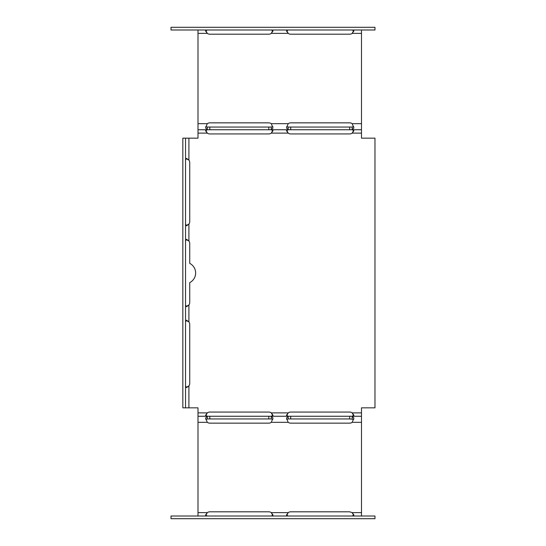 <?xml version="1.0" encoding="UTF-8"?>
<svg xmlns="http://www.w3.org/2000/svg" width="546" height="546" viewBox="0 0 546 546"><rect width="100%" height="100%" fill="white"/><g stroke="black" fill="none" stroke-linecap="round" stroke-linejoin="round"><path stroke-width="0.82" d="M171.028 29.996L374.972 29.996L374.972 27.3L171.028 27.3L171.028 29.996M272.829 30.419L271.294 33.367L273 30.985L271.294 29.996L288.192 29.996L286.486 30.985L288.192 33.367A4.211 4.211 0 0 0 290.697 34.193L349.693 34.193A4.211 4.211 0 0 0 352.197 33.367L361.493 33.367L361.493 29.996L352.197 29.996L353.904 30.985L352.197 33.367L353.733 30.419M286.657 30.419L288.192 33.367L271.294 33.367A4.211 4.211 0 0 1 268.789 34.193L209.794 34.193A4.211 4.211 0 0 1 207.289 33.367L205.576 30.985L207.289 29.996L197.993 29.996L207.289 29.996M205.753 126.624L207.289 127.047L207.289 129.75L197.993 129.75L197.993 29.996M197.993 33.367L207.289 33.367L205.753 30.419M286.657 126.624L288.192 127.047L288.192 129.75L271.294 129.75L273 127.969L271.294 123.676A4.211 4.211 0 0 0 268.789 122.85L209.794 122.85A4.211 4.211 0 0 0 207.289 123.676L205.576 127.894M353.733 126.624L352.197 127.047L352.197 129.75L353.904 127.969L352.197 123.676A4.211 4.211 0 0 0 349.693 122.85L290.697 122.85A4.211 4.211 0 0 0 288.192 123.676L286.486 127.969L288.192 129.75L361.493 129.75L352.197 129.75L361.493 129.75L361.493 33.367M185.538 224.099L186.527 225.805L188.909 224.099A4.211 4.211 0 0 0 189.735 221.594L189.735 162.599A4.211 4.211 0 0 0 188.909 160.094L188.909 138.158L197.993 138.158L197.993 129.75L207.289 129.75L205.576 127.969M207.289 127.047L271.294 127.047L272.829 126.624M271.294 127.047L271.294 129.75L288.192 129.75L286.486 130.733L288.192 133.115A4.211 4.211 0 0 0 290.697 133.941L349.693 133.941A4.211 4.211 0 0 0 352.197 133.115L353.904 130.733L352.197 129.75M268.789 127.047L268.789 129.75L288.192 129.75M268.789 129.75L207.289 129.75L205.576 130.733L207.289 133.115A4.211 4.211 0 0 0 209.794 133.941L268.789 133.941A4.211 4.211 0 0 0 271.294 133.115L273 130.733L271.294 129.75M288.192 127.047L352.197 127.047M361.493 129.75L361.493 138.158L374.972 138.158L374.972 407.842L361.493 407.842L361.493 416.25L352.197 416.25L353.904 415.267L352.197 412.885A4.211 4.211 0 0 0 349.693 412.059L290.697 412.059A4.211 4.211 0 0 0 288.192 412.885L286.486 415.267L288.192 416.25L271.294 416.25L273 415.267L271.294 412.885A4.211 4.211 0 0 0 268.789 412.059L209.794 412.059A4.211 4.211 0 0 0 207.289 412.885L205.576 415.267L207.289 416.25L197.993 416.25L207.289 416.25L205.576 418.031L207.289 422.324A4.211 4.211 -0 0 0 209.794 423.15L268.789 423.15A4.211 4.211 -0 0 0 271.294 422.324L273 418.031L271.294 416.25L207.289 416.25L207.289 418.953L205.753 419.376M205.753 130.173L207.289 133.115L197.993 133.115M361.493 133.115L352.197 133.115L353.733 130.173M286.657 130.173L288.192 133.115L271.294 133.115L272.823 130.173M197.993 516.004L197.993 407.842L188.909 407.842L188.909 385.906A4.211 4.211 0 0 0 189.735 383.401L189.735 324.406A4.211 4.211 0 0 0 188.909 321.901L188.909 305.002A4.211 4.211 0 0 0 189.735 302.498L189.735 282.616A10.79 10.79 0 0 0 189.735 263.384L189.735 243.502A4.211 4.211 0 0 0 188.909 240.998L188.909 224.099L185.961 225.635M185.961 387.442L188.909 385.906L186.527 387.619L185.538 385.906M188.909 407.842L185.538 407.842L185.538 138.158L182.842 138.158L182.842 407.842L185.538 407.842M185.538 160.094L186.527 158.381L188.909 160.094L185.961 158.558M188.909 138.158L185.538 138.158M185.538 240.998L186.527 239.291L188.909 240.998L185.961 239.462M185.538 321.901L186.527 320.195L188.909 321.901L185.961 320.365M185.538 305.002L186.527 306.709L188.909 305.002L185.961 306.538M353.733 415.827L352.197 412.885L361.493 412.885M272.829 415.827L271.294 412.885L288.192 412.885L286.657 415.827M197.993 412.885L207.289 412.885L205.753 415.827M290.697 416.25L288.192 416.25L286.486 418.031L288.192 422.324A4.211 4.211 -0 0 0 290.697 423.15L349.693 423.15A4.211 4.211 -0 0 0 352.197 422.324L353.904 418.031L352.197 416.25L290.697 416.25L290.697 418.953L349.693 418.953L349.693 416.25M353.733 419.376L349.693 418.953M290.697 418.953L288.192 418.953L288.192 416.25L271.294 416.25L288.192 416.25M272.823 419.376L271.294 418.953L207.289 418.953M271.294 418.953L271.294 416.25M352.197 418.953L352.197 416.25L361.493 416.25L361.493 516.004M288.192 418.953L286.657 419.376M271.294 516.004L273 515.014L271.294 512.633A4.211 4.211 -0 0 0 268.789 511.807L209.794 511.807A4.211 4.211 -0 0 0 207.289 512.633L205.576 515.014L207.289 516.004M352.197 516.004L353.904 515.014L352.197 512.633L349.693 511.807L290.697 511.807A4.211 4.211 -0 0 0 288.192 512.633L286.486 515.014L288.192 516.004M361.493 518.7L352.197 518.7M361.493 512.633L352.197 512.633L353.733 515.574M286.657 515.581L288.192 512.633L271.294 512.633L272.829 515.581M288.192 518.7L271.294 518.7M205.753 515.581L207.289 512.633L197.993 512.633M207.289 518.7L197.993 518.7M171.028 516.004L374.972 516.004L374.972 518.7L171.028 518.7L171.028 516.004M352.197 29.996L361.493 29.996M271.294 29.996L288.192 29.996M271.294 123.676L288.192 123.676M352.197 123.676L361.493 123.676M197.993 123.676L207.289 123.676M197.993 129.75L207.289 129.75M209.794 127.047L209.794 129.75M349.693 127.047L349.693 129.75M290.697 127.047L290.697 129.75M197.993 416.25L207.289 416.25M352.197 416.25L361.493 416.25M207.289 422.324L197.993 422.324M209.794 418.953L209.794 416.25M268.789 418.953L268.789 416.25M288.192 422.324L271.294 422.324M361.493 422.324L352.197 422.324"/></g></svg>
